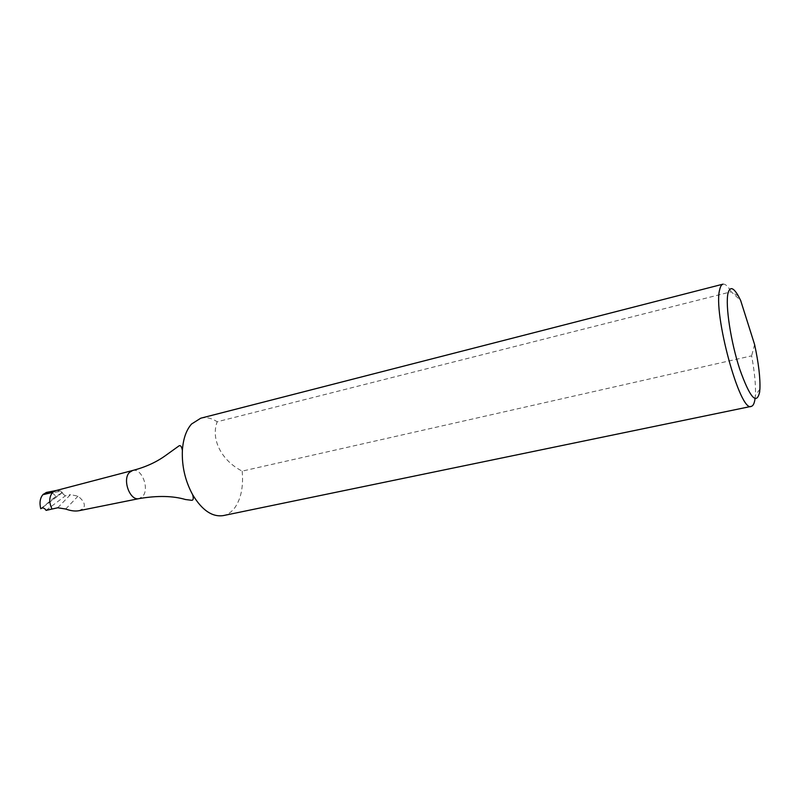 <?xml version="1.0" encoding="UTF-8"?>
<svg xmlns="http://www.w3.org/2000/svg" width="800" height="800" viewBox="0 0 800 800"><rect width="100%" height="100%" fill="white"/><g stroke="black" fill="none" stroke-linecap="round" stroke-linejoin="round"><path stroke-width="0.6" stroke-dasharray="4 3" d="M755.02 398.93L755.38 395.4C755.9 385.41 754.65 372.23 751.62 355.85L242.18 471.12C221.63 460.73 210.52 439.27 217.2 421.76L731.22 291.77L740.64 300.43M754.61 344.59L751.62 355.85M242.18 471.12C243.54 486.6 241.05 498.86 234.7 507.9C231.53 512.06 227.74 514.63 223.32 515.59M200.76 418.2C206.11 416.91 211.59 418.1 217.2 421.76M722.98 284.16C725.23 283.71 727.97 286.24 731.22 291.77M132.66 470.47C141.73 467.62 149.87 489.11 142.57 496.48L139.17 498.58M57.72 507.77L70.46 494.63L77.99 496.18C84.03 500.95 85.76 505.09 83.17 508.61L78.82 510.74M46.07 510.38L65.31 495.89L70.46 494.63M62.36 492.62L41.57 508.21L62.36 492.62L60.93 491.13L52.23 492.81L56.09 496.32L62.36 492.61L63.59 494.42C61.08 491.31 58.34 490.08 55.37 490.74M60.93 491.13L57.32 490.42L46.34 492.45M47.68 492.39L52.23 492.81M40.75 508.73L54.94 497.14L54.43 495.3M57.32 490.42L56.59 490.42M63.59 494.42L65.31 495.89M54.94 497.14L56.09 496.32M65.69 509.02L77.99 496.18M759.9 389.14L755.38 395.4M738.29 295.85L732.25 292.63"/><path stroke-width="1.2" d="M727.98 293.42C725.24 305.31 730.77 341.71 739.67 368.99C749.85 397.55 756.49 405.32 759.59 392.31L759.9 389.14C760.36 377.96 758.6 363.11 754.61 344.59L740.64 300.43L738.29 295.85C733.23 287.14 729.79 286.33 727.98 293.42M751.29 406.37L223.32 515.59C212.28 517.25 202.06 510.3 192.66 494.74C185.17 480.9 181.75 466.12 182.38 450.4C183.17 438.88 186.22 430.1 191.52 424.04L200.76 418.2L722.98 284.16C721.55 284.54 720.48 286.27 719.76 289.36C712.67 312.48 740.08 413.22 751.29 406.37C753.12 405.93 754.36 403.45 755.02 398.93M56.59 490.42L46.34 492.45L42.84 494.71C40.02 498.19 39.32 502.86 40.75 508.73L41.57 508.21C43.24 507.54 44.74 508.26 46.07 510.38L57.72 507.77L65.69 509.02C70.64 510.83 75.02 511.41 78.82 510.74L138.99 498.62C129.96 501.14 122.04 479.47 129.46 472.42L132.66 470.47C145.15 467.25 155.98 462.37 165.15 455.83L179.19 445.75C180.64 445.2 181.7 446.75 182.38 450.4M138.99 498.62L139.17 498.58C157.48 495.5 172.93 495.82 185.52 499.53L191.83 500.32C193.37 500.18 193.65 498.32 192.66 494.74M52.02 509.02C48.86 502.47 49.05 496.93 52.59 492.4L43.37 494.15M55.88 490.5L52.73 492.25M132.48 470.52L55.37 490.74L52.59 492.4L42.84 494.71"/></g></svg>
